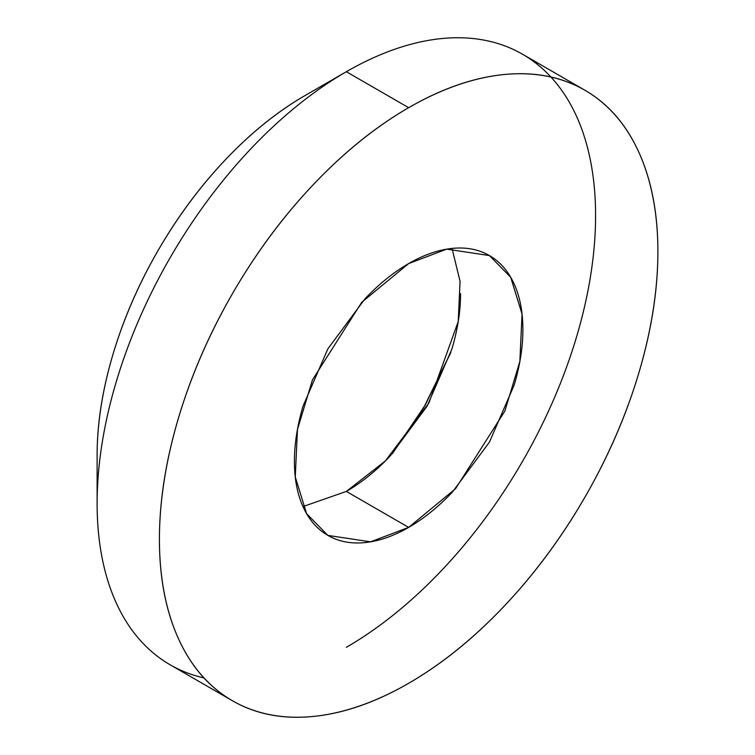 <?xml version="1.0" encoding="UTF-8"?>
<svg xmlns="http://www.w3.org/2000/svg" width="755" height="755" viewBox="0 0 755 755"><rect width="100%" height="100%" fill="white"/><g stroke="black" fill="none" stroke-linecap="round" stroke-linejoin="round"><path stroke-width="1.13" d="M304.803 95.696A293.733 169.582 120 0 0 97.112 455.444C97.112 423.64 102.378 390.005 112.92 354.539C123.461 319.072 138.467 284.465 157.937 250.736C177.416 217.006 199.877 186.702 225.32 159.843C250.773 132.984 277.264 111.598 304.803 95.696L346.337 71.716L304.803 95.696M203.935 677.924A352.472 203.501 -60 0 1 97.112 503.406A352.472 203.501 -60 0 1 346.347 71.716A352.472 203.501 120 0 0 123.027 360.663A352.472 203.501 120 0 0 148.027 648.328M408.653 683.284A352.472 203.501 -60 0 1 210.343 684.304A352.472 203.501 -60 0 1 185.334 396.639A352.472 203.501 -60 0 1 408.653 107.691L346.347 71.716L408.653 107.691C375.603 126.774 343.808 152.435 313.278 184.664C282.738 216.902 255.785 253.255 232.417 293.733C209.05 334.21 191.034 375.735 178.388 418.298C165.741 460.852 159.418 501.216 159.418 539.381C159.418 577.547 165.741 610.606 178.388 638.56C191.034 666.523 209.05 687.248 232.417 700.744C255.785 714.23 282.738 719.468 313.278 716.438C343.808 713.418 375.603 702.367 408.653 683.284C441.703 664.202 473.498 638.541 504.038 606.312C534.568 574.074 561.522 537.72 584.889 497.243C608.266 456.756 626.273 415.241 638.919 372.677C651.565 330.114 657.888 289.76 657.888 251.594C657.888 213.429 651.565 180.369 638.919 152.406C626.273 124.452 608.266 103.728 584.889 90.232C561.522 76.746 534.568 71.508 504.038 74.528C473.498 77.557 441.703 88.609 408.653 107.691A352.472 203.501 -60 0 1 606.973 106.672A352.472 203.501 -60 0 1 631.973 394.336A352.472 203.501 -60 0 1 408.653 683.284M302.972 506.586L346.347 491.42L408.653 527.396L370.573 541.835L327.878 535.399L306.615 513.693L295.262 476.905L297.461 429.463L312.476 379.85L361.758 302.283L408.653 263.58L446.733 249.141L489.429 255.577L510.691 277.274L522.054 314.071L519.846 361.513L504.84 411.116L455.558 488.693L408.653 527.396L346.347 491.42L385.343 460.975L428.878 403.066L458.219 321.573L460.059 281.341L452.028 248.414M392.289 453.755L423.706 407.691L450.933 352.179M392.496 453.529L425.235 405.058L450.839 352.472M346.347 491.42C361.494 482.671 376.065 470.912 390.061 456.143L427.122 406.152L451.886 349.055C457.681 329.548 460.578 311.051 460.578 293.563M408.653 527.396C393.506 536.135 378.934 541.203 364.939 542.59C350.943 543.977 338.589 541.58 327.878 535.399C317.166 529.208 308.918 519.714 303.114 506.898C297.319 494.081 294.422 478.934 294.422 461.437C294.422 443.949 297.319 425.452 303.114 405.945L327.878 348.848L364.939 298.857C378.934 284.088 393.506 272.329 408.653 263.58C423.8 254.831 438.372 249.773 452.368 248.386C466.363 246.998 478.717 249.395 489.429 255.577C500.14 261.768 508.398 271.262 514.193 284.078C519.987 296.894 522.885 312.041 522.885 329.539C522.885 347.026 519.987 365.524 514.193 385.031L489.429 442.128L452.368 492.118C438.372 506.888 423.8 518.647 408.653 527.396M346.347 647.309A352.472 203.501 120 0 0 569.666 358.361A352.472 203.501 120 0 0 544.657 70.696A352.472 203.501 120 0 0 346.347 71.716A352.472 203.501 -60 0 1 595.582 215.619A352.472 203.501 -60 0 1 346.347 647.309M97.112 455.444L97.112 503.406M170.111 664.768L232.417 700.744M522.583 54.256L584.889 90.232"/></g></svg>

